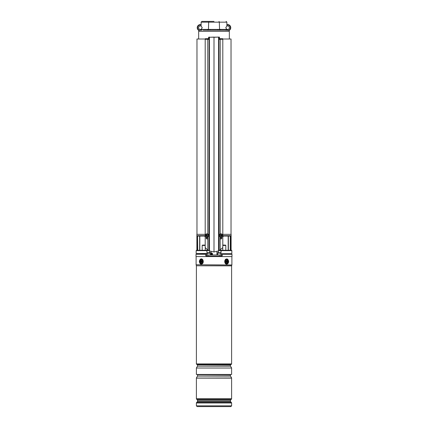 <?xml version="1.0" encoding="UTF-8"?>
<svg xmlns="http://www.w3.org/2000/svg" width="428" height="428" viewBox="0 0 428 428"><rect width="100%" height="100%" fill="white"/><g stroke="black" fill="none" stroke-linecap="round" stroke-linejoin="round"><path stroke-width="0.64" d="M219.414 39.007L220.292 39.007M222.763 39.007L231.029 39.007L231.029 234.335M196.971 234.335L196.971 39.007L205.237 39.007M207.708 39.007L208.586 39.007M207.398 253.515L196.152 253.515L206.906 253.708L207.398 253.515L207.398 252.75L211.063 252.75M206.997 250.262L196.479 250.316L208.163 250.262L206.997 250.262L206.831 250.642L207.088 253.515L206.831 250.642L196.152 250.642L196.152 253.515M216.937 252.75L220.602 252.75L220.602 253.515L221.094 253.708L220.602 253.515M231.125 250.262L231.125 234.335L222.801 234.335M205.199 234.335L196.875 234.335L196.875 250.262M222.801 235.673L230.451 235.673L230.007 236.058L223.528 236.058L228.172 236.058L228.172 250.262L228.183 236.058M197.993 236.058L204.472 236.058L199.828 236.058L199.828 250.262M231.655 253.708L221.094 253.708L231.655 253.708M231.521 250.316L231.848 250.642L221.169 250.642L220.912 253.515L221.003 250.262L231.521 250.316L221.003 250.262M208.163 250.262L205.456 250.262M219.837 250.262L222.544 250.262L219.837 250.262M209.597 252.75L209.597 251.022M218.403 252.75L218.403 251.022M220.126 238.016L221.843 238.016L220.126 238.016M223.363 235.999A0.572 0.508 180 0 0 222.956 236.481L222.769 235.673L223.528 236.058A0.572 0.572 0 0 0 222.956 236.631L222.769 237.631M205.231 237.631L205.231 235.673L204.638 235.999A0.572 0.508 180 0 1 205.044 236.481M206.157 238.016L207.874 238.016L206.157 238.016M197.736 250.262L197.549 235.673L205.199 235.673M204.472 236.058L205.044 236.631A0.572 0.572 0 0 0 204.472 236.058L204.638 235.999M222.956 236.631L223.528 236.058M207.227 233.806L206.745 233.822M220.773 233.806L221.255 233.822M218.858 37.092L219.045 250.712L218.911 37.284L218.483 37.092L219.414 37.092L218.564 37.284L218.564 250.947L214 251.937L214 37.092L209.436 37.284L209.436 250.947L207.794 250.022L205.199 247.539L205.199 39.387L207.794 39.387L207.794 233.907M219.778 39.007A0.765 0.3 90 0 1 220.035 38.622L222.506 38.622A0.765 0.3 90 0 1 222.801 39.387L222.801 247.539L219.045 250.712M218.564 250.947L218.911 250.781M208.222 39.007A0.765 0.3 90 0 0 207.965 38.622L205.494 38.622A0.765 0.3 90 0 0 205.199 39.387M206.157 236.598L206.157 238.198C206.521 239.129 207.066 239.252 207.794 238.567L207.794 250.022M218.483 37.092L208.586 37.284L208.586 39.387L207.794 39.387M207.874 236.727L207.794 238.567M209.436 250.947L214 251.937M219.414 37.284L219.414 39.387L220.206 39.387L220.206 233.907M220.126 236.727L220.206 250.022M221.843 236.598L221.843 238.198C221.479 239.129 220.934 239.252 220.206 238.567M220.035 38.622A0.765 0.3 90 0 1 220.334 39.387L220.206 39.387M208.586 37.284L209.453 37.092M220.201 39.007L219.869 39.007M207.965 38.622A0.765 0.3 90 0 0 207.666 39.387M207.799 39.007L208.131 39.007M214 21.4L201.882 21.4L214 21.4M202.23 27.713L201.117 29.393A1.819 1.819 0 0 1 198.597 27.713A1.819 1.819 0 0 1 201.117 26.038L202.23 27.713M229.403 27.713A1.819 1.819 0 0 1 226.883 29.393L225.77 27.713L226.883 26.038A1.819 1.819 0 0 1 229.403 27.713M226.883 25.033A2.777 2.777 0 0 1 230.216 26.83A2.777 2.777 0 0 1 228.654 30.276L224.909 30.163M203.091 30.163L226.396 30.163A0.765 0.54 90 0 1 225.856 29.398L226.883 29.393A0.765 0.765 0 0 0 227.648 30.163L228.156 30.163M201.117 25.033A2.777 2.777 0 0 0 197.784 26.83A2.777 2.777 0 0 0 199.346 30.276L201.604 30.163A0.765 0.54 90 0 0 202.144 29.398L225.856 29.398M226.883 26.038L226.883 22.165L201.117 22.165L201.882 21.4L201.117 22.165L201.117 26.038M199.346 30.276L198.988 30.527M200.352 30.163A0.765 0.765 0 0 0 201.117 29.398L202.144 29.398M208.982 21.4L208.661 22.165L208.436 30.217M219.018 21.4L219.339 22.165L219.564 30.217M227.434 30.217L226.883 29.457M220.907 30.163A0.765 0.54 90 0 1 220.367 29.398M217.884 30.163L217.884 29.398M210.116 30.163L210.116 29.398M207.093 30.163A0.765 0.54 90 0 0 207.634 29.398M201.117 29.457L200.566 30.217M226.883 22.165L226.118 21.4L226.883 22.165M230.746 27.713A3.157 3.157 0 0 0 226.883 24.637A3.157 3.157 0 0 1 229.028 30.527A3.157 3.157 0 0 0 226.883 24.637A3.157 3.157 0 0 1 230.746 27.713M198.972 30.527A3.157 3.157 0 0 1 201.117 24.637A3.157 3.157 0 0 0 198.972 30.527L198.662 31.314L198.662 39.007M222.202 234.453A1.53 1.407 90 0 0 219.799 234.63A1.53 1.407 90 0 0 221.046 236.866A1.53 1.407 90 0 0 222.202 234.453M221.276 234.935L221.142 234.865A3.253 1.23 -134 0 0 220.821 234.507A3.151 0.835 137.2 0 0 220.538 234.721A3.253 0.835 58.7 0 1 220.789 235.138L220.752 235.379A3.253 0.556 140.5 0 1 220.388 235.694A3.151 0.578 59.5 0 0 220.484 235.849A3.151 0.578 59.5 0 0 220.586 235.999A3.253 0.899 -26.4 0 0 221.003 235.764L220.586 235.999M221.041 235.716L221.618 235.293A3.253 1.081 -36.3 0 0 221.913 234.977A3.151 2.322 -137.6 0 0 221.816 234.828A3.151 2.322 -137.6 0 0 221.715 234.672A3.253 0.374 150.1 0 1 221.367 234.908M221.046 233.806L220.714 233.806A1.53 1.407 90 0 0 219.559 236.219A1.53 1.407 90 0 0 220.714 236.866L221.046 236.866M221.618 235.293L221.148 235.518M221.223 235.807L221.223 235.807A3.253 0.706 48.8 0 1 221.479 236.165A3.151 2.065 -20.5 0 0 221.758 235.951A3.253 1.354 -123.5 0 0 221.581 235.534M221.19 235.277L221.11 234.988M221.255 235.213L221.913 234.977M221.196 235.603L221.758 235.951M221.014 235.004L220.671 234.935M220.73 234.892L220.821 234.507M208.104 234.453A1.53 1.407 -90 0 0 205.702 234.63A1.53 1.407 -90 0 0 206.954 236.866A1.53 1.407 -90 0 0 208.104 234.453M206.959 234.956L206.382 235.379A3.253 1.081 143.7 0 0 206.087 235.694A3.151 2.322 42.4 0 0 206.184 235.849A3.151 2.322 42.4 0 0 206.285 235.999A3.253 0.374 -29.9 0 1 206.633 235.764L206.858 235.807A3.253 1.23 46 0 0 207.179 236.165A3.151 0.835 -42.8 0 0 207.462 235.951A3.253 0.835 -121.3 0 1 207.211 235.534L207.248 235.293A3.253 0.556 -39.5 0 1 207.612 234.977A3.151 0.578 -120.5 0 0 207.516 234.828A3.151 0.578 -120.5 0 0 207.414 234.672A3.253 0.899 153.6 0 0 206.997 234.908L207.414 234.672M206.382 235.379L206.852 235.154M206.778 234.865L206.778 234.865A3.253 0.706 -131.2 0 1 206.521 234.507A3.151 2.065 159.5 0 0 206.243 234.721A3.253 1.354 56.5 0 0 206.419 235.138M206.954 236.866L207.286 236.866A1.53 1.407 -90 0 0 208.441 234.453A1.53 1.407 -90 0 0 207.286 233.806L206.954 233.806M206.986 235.668L207.329 235.737M207.27 235.785L207.179 236.165M206.81 235.395L206.89 235.689M206.745 235.459L206.087 235.694M206.804 235.074L206.243 234.721M230.708 254.28L230.708 253.708M222.244 254.28L231.987 254.28L231.987 256.575L196.013 256.575L196.013 254.28L205.756 254.28L205.809 255.746L206.189 256.115L221.811 256.115L222.191 255.746L222.266 253.708M197.292 254.28L197.292 253.708M205.734 253.708L205.756 254.28M221.811 256.115A0.385 0.385 0 0 0 222.191 255.746L221.661 255.746M231.222 364.469L196.778 364.469L231.222 364.501L231.607 363.928L231.607 265.858L196.382 265.777L231.618 265.777L231.858 264.969L196.11 264.75L231.858 264.969M231.607 368.021L231.607 374.452L196.393 374.452L196.393 368.021L231.607 368.021L230.51 366.122L197.49 366.122L230.457 365.929L230.457 364.79L197.543 364.79L197.255 364.501M231.607 377.972L196.393 378.074L231.607 377.972L230.51 376.073L197.49 376.073L230.457 375.88L230.457 374.741L197.543 374.741L197.255 374.452M231.436 402.566L230.606 401.737L197.394 401.737L196.564 402.566L231.436 402.566L231.607 402.973L196.393 402.973L196.393 405.835L231.607 405.835L230.842 406.6L197.64 406.6M202.433 406.6L230.36 406.6M201.781 263.188A1.819 1.284 -90 0 0 202.374 260.759A1.819 1.284 -90 0 0 200.657 259.919A1.819 1.284 -90 0 0 200.063 262.348A1.819 1.284 -90 0 0 201.781 263.188M227.343 263.188A1.819 1.284 90 0 0 227.937 260.759A1.819 1.284 90 0 0 226.219 259.919A1.819 1.284 90 0 0 225.492 261.551A1.819 1.284 90 0 0 227.343 263.188M205.199 245.479L202.187 245.479L202.567 245.094L204.862 245.094L205.199 245.426L204.862 245.094M223.138 245.094L222.801 245.426L223.138 245.094L225.433 245.094L225.813 245.479L222.801 245.479M211.437 254.97L211.448 253.627L211.897 253.082L212.475 253.627L212.475 254.97M212.202 254.97L211.924 253.435L211.491 253.627L211.48 254.97M212.475 253.627L211.448 253.627M206.333 256.115L206.333 254.97L221.661 254.97L221.645 256.115L221.661 254.97M207.896 254.97L207.896 256.115M220.067 254.97L220.067 256.115M207.757 253.055L209.527 253.055M209.094 253.055L208.206 253.055M218.917 253.055L220.243 253.055M200.882 262.701A1.434 1.016 90 0 1 200.679 260.689A1.434 1.016 90 0 1 202.102 260.401A1.434 1.016 90 0 1 202.305 262.412A1.434 1.016 90 0 1 200.882 262.701M202.032 262.22A0.669 0.476 -90 0 0 202.316 261.016M201.085 260.882L201.016 262.129L201.898 262.22L201.963 260.978L201.085 260.882M201.502 261.952L201.829 261.824A0.439 0.31 90 0 1 201.968 261.813M201.369 262.107L201.016 262.129M201.417 261.171L201.535 261.299A0.439 0.31 90 0 1 201.599 261.915L201.171 261.834M201.395 261.166L200.925 261.187M225.898 262.701A1.434 1.016 -90 0 1 225.492 261.551A1.434 1.016 -90 0 1 226.054 260.267A1.434 1.016 -90 0 1 227.118 260.401A1.434 1.016 -90 0 1 227.322 262.412A1.434 1.016 -90 0 1 225.898 262.701M226.102 260.882L226.038 262.129L226.915 262.22L226.984 260.978L226.102 260.882M226.498 261.15L226.171 261.278A0.439 0.31 -90 0 1 226.032 261.289M226.631 260.994L226.984 260.978M226.583 261.931L226.466 261.802A0.439 0.31 -90 0 1 226.401 261.187L226.829 261.267M226.605 261.941L227.075 261.915M220.126 237.631L221.843 237.631M230.451 235.673L230.451 250.262M197.549 250.262L197.549 235.673M206.157 237.631L207.874 237.631M230.264 250.262L230.264 235.967M228.365 236.058L228.365 250.262M199.635 250.262L199.635 236.058M208.479 250.455L207.088 250.722M220.912 250.722L219.521 250.455M209.142 37.092L208.955 250.712M209.276 37.092L209.089 250.781M218.548 37.092L214 37.284M222.801 39.387L220.334 39.387M229.338 39.007L229.338 31.314L198.662 31.314M205.809 255.746L206.333 255.746M221.142 254.97L221.158 253.708M206.858 254.97L206.842 253.708M196.778 364.469L196.393 363.928L231.607 363.928M197.394 401.737L197.506 401.464L230.494 401.464L230.494 400.255L197.506 400.255L197.394 399.982L230.606 399.982L231.436 399.153L196.564 399.153L197.394 399.982M231.607 398.746L231.607 378.127L196.393 378.127L196.393 398.746L231.607 398.746L231.436 399.153M200.454 259.315A2.488 1.76 -90 0 0 199.641 262.637A2.488 1.76 -90 0 0 201.989 263.792A2.488 1.76 -90 0 0 202.802 260.465A2.488 1.76 -90 0 0 200.454 259.315M200.529 259.143A2.68 1.894 90 0 1 201.347 258.87L200.481 259.154C198.731 261.037 199.025 262.728 201.358 264.231A2.68 1.894 90 0 1 199.518 262.209A2.68 1.894 90 0 1 200.448 259.202M201.358 258.87A2.68 1.894 90 0 1 203.204 260.952A2.68 1.894 90 0 1 202.182 263.964M226.011 259.315A2.488 1.76 90 0 0 225.198 262.637A2.488 1.76 90 0 0 227.546 263.792A2.488 1.76 90 0 0 228.359 260.465A2.488 1.76 90 0 0 226.011 259.315M227.552 263.905A2.68 1.894 -90 0 0 228.477 260.887A2.68 1.894 -90 0 0 226.642 258.87C228.975 260.374 229.269 262.07 227.519 263.948L226.642 264.231A2.68 1.894 -90 0 1 224.796 262.15A2.68 1.894 -90 0 1 225.818 259.143M211.924 253.435L212.106 253.114M211.571 253.451A0.385 0.289 58.7 0 0 211.646 253.151M210.271 254.97L210.271 253.21L207.398 253.21M220.602 253.21L217.884 253.055M201.904 261.096L201.593 261.037M202.053 261.909L201.69 262.006M201.535 261.299L201.128 261.406M225.947 261.198L226.31 261.101M226.466 261.802L226.872 261.695M226.096 262.006L226.407 262.064M221.656 238.738L221.656 238.016M206.344 238.738L206.344 238.016M196.479 250.316L196.152 250.642M231.848 250.642L231.848 253.515M229.338 31.314L229.028 30.527M220.816 235.646L221.142 235.748M220.966 235.026L221.324 234.929M207.034 235.646L206.676 235.748M207.184 235.026L206.858 234.924M231.89 264.75L231.89 256.575M231.607 405.835L231.607 402.973M197.506 401.464L197.506 400.255M196.564 402.566L196.393 402.973M196.393 398.746L196.564 399.153M196.393 405.835L197.158 406.6M230.494 400.255L230.606 399.982M230.606 401.737L230.494 401.464M196.11 264.75L196.11 256.575M196.382 265.777L196.142 264.969M196.393 363.928L196.393 265.858M197.49 376.073L196.393 377.972M197.543 375.88L197.543 374.741M230.457 374.741L230.746 374.452M197.49 366.122L196.393 368.021M197.543 365.929L197.543 364.79M230.457 364.79L230.746 364.501M205.247 250.262L205.247 247.603L205.247 250.262M202.187 250.262L202.187 245.479M222.753 250.262L222.753 247.603L222.753 250.262M225.813 250.262L225.813 245.479M216.926 251.541L216.953 254.97M211.074 251.541L211.041 254.97M211.534 253.478L211.464 254.97M207.013 254.97L207.013 253.708M220.982 254.97L220.982 253.708M217.729 254.97L217.729 253.21M201.363 261.15L201.69 261.278M226.637 261.952L226.31 261.824"/></g></svg>
